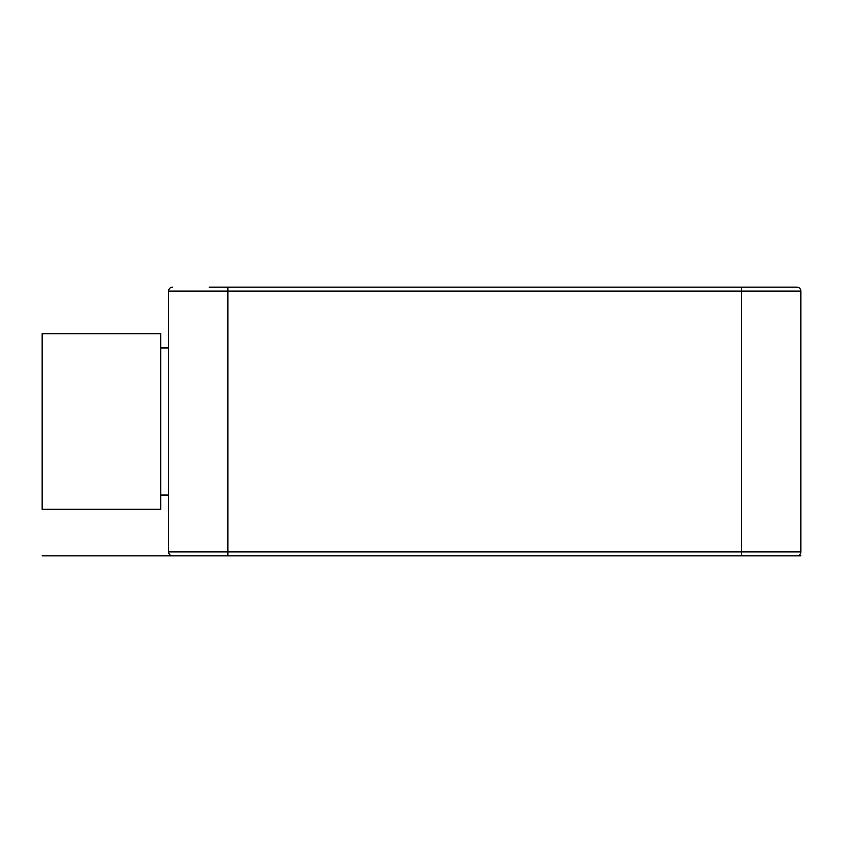 <?xml version="1.0" encoding="UTF-8"?>
<svg xmlns="http://www.w3.org/2000/svg" width="843" height="843" viewBox="0 0 843 843"><rect width="100%" height="100%" fill="white"/><g stroke="black" fill="none" stroke-linecap="round" stroke-linejoin="round"><path stroke-width="1.26" d="M800.85 555.853L172.552 555.853A3.952 3.952 0 0 1 168.6 551.902L168.6 291.098L800.85 291.098L800.85 551.902L168.6 551.902M42.15 555.853L227.873 555.853L227.873 287.147L796.898 287.147A3.952 3.952 0 0 1 800.85 291.098A3.952 3.952 0 0 0 796.898 287.147M209.169 287.147L227.873 287.147M172.552 287.147A3.952 3.952 0 0 0 168.6 291.098A3.952 3.952 0 0 1 172.552 287.147M796.898 555.853A3.952 3.952 0 0 0 800.85 551.902A3.952 3.952 0 0 1 796.898 555.853M160.697 421.5L160.697 333.68L42.15 333.68L42.15 509.32L160.697 509.32L160.697 421.5M741.577 287.147L741.577 555.853M168.6 347.959L160.697 347.959M168.6 495.041L160.697 495.041"/></g></svg>
